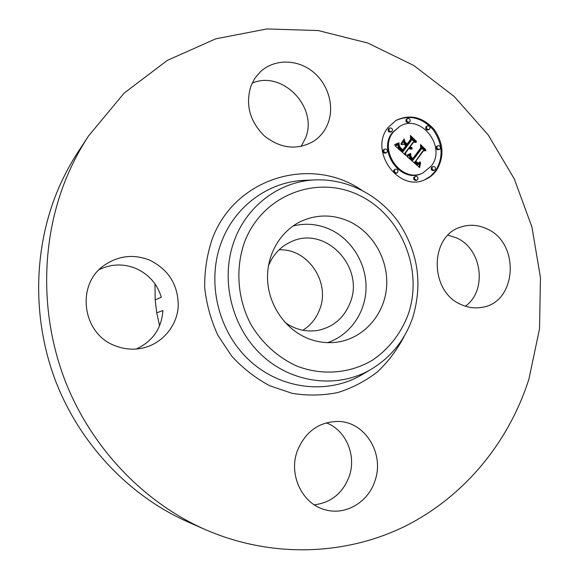 <?xml version="1.0" encoding="UTF-8"?>
<svg xmlns="http://www.w3.org/2000/svg" width="579" height="579" viewBox="0 0 579 579"><rect width="100%" height="100%" fill="white"/><g stroke="black" fill="none" stroke-linecap="round" stroke-linejoin="round"><path stroke-width="0.87" d="M292.996 226.013C305.596 222.857 317.922 223.979 329.972 229.378C351.743 239.38 366.471 263.496 366.044 288.06C365.639 312.609 349.977 335.241 327.555 342.638M268.395 265.985C273.027 254.485 280.75 246.336 291.57 241.544C325.427 225.484 364.748 266.926 350.317 302.332C344.346 317.676 333.54 327.026 317.907 330.392C306.219 332.274 295.304 329.646 285.15 322.525M279.027 249.846C307.652 248.203 330.631 282.118 319.731 309.302C316.387 318.284 310.764 325.268 302.86 330.269M159.587 325.818L156.721 312.826L155.172 299.879L154.984 283.891M136.188 349.028C152.661 341.371 161.57 328.546 162.916 310.554L156.721 312.826M99.32 269.539C111.392 263.85 123.609 263.496 135.964 268.475C148.796 274.294 157.242 283.898 161.317 297.28L155.172 299.879M205.198 529.561L188.037 522.005C130.072 496.362 80.93 445.338 56.235 382.647C31.852 319.84 33.097 248.073 58.443 188.631C64.045 175.611 70.652 163.278 78.274 151.633L88.544 135.949L124.138 93.103L167.36 60.361L215.764 38.836L266.861 28.95L318.276 30.564L367.853 43.049L413.71 65.441L454.233 96.505L488.111 134.827L514.282 178.875L531.927 227.026L540.46 277.58L539.527 328.785L528.996 378.811C509.194 441.314 465.35 495.776 405.821 525.87C346.213 555.478 271.978 558.626 205.198 529.561C143.867 502.442 91.656 448.175 65.384 381.423C39.437 314.549 40.718 238.157 67.562 175.14C73.49 161.324 80.481 148.26 88.544 135.949M326.281 422.829C346.018 430.117 356.794 455.615 349.115 476.676C342.638 493.308 331.022 502.688 314.259 504.823M448.045 235.154L456.549 237.911C482.046 248.76 487.561 290.492 465.4 306.204M252.118 83.21C282.414 69.668 318.674 107.788 305.394 138.33L301.102 146.436M115.293 345.801C81.979 334.025 75.574 284 104.719 264.979C118.905 255.549 133.923 253.949 149.758 260.181C168.974 269.85 178.462 285.367 178.216 306.718C176.863 326.129 162.359 343.448 143.165 347.95C133.735 350.092 124.442 349.376 115.293 345.801M251.148 85.46L254.955 78.194L260.152 72.013C273.635 59.101 296.137 58.848 311.922 70.964C327.786 82.985 334.756 105.429 328.105 123.03C325.159 130.724 320.332 136.803 313.623 141.269C297.193 150.482 280.786 148.716 264.4 135.978C249.556 121.156 245.141 104.314 251.148 85.46M486.736 228.792C520.687 243.057 516.946 303.237 481.323 307.435C474.614 308.506 467.998 307.594 461.477 304.692C428.945 291.859 429.336 235.031 461.608 226.816C470.054 224.254 478.428 224.913 486.736 228.792M374.859 481.127C368.157 502.138 345.743 515.549 325.622 509.875C302.383 504.483 288.139 474.766 297.403 450.686C305.531 431.391 319.21 421.642 338.44 421.447C365.356 421.881 384.854 454.117 374.859 481.127M349.173 221.424C373.419 232.642 389.074 260.738 386.504 288.002C384.029 315.266 363.402 338.454 337.246 342.131C326.932 343.535 316.807 342.16 306.863 338.006C284.781 328.648 268.656 304.916 267.57 279.795C266.47 254.673 280.431 230.905 301.398 221.164C317.22 214.216 333.149 214.302 349.173 221.424M388.104 127.481L396.029 120.396C409.968 113.882 422.648 116.871 434.076 129.363C443.753 143.382 444.491 157.133 436.313 170.631C433.396 174.612 429.734 177.579 425.319 179.526C398.895 192.981 368.461 150.866 388.104 127.481M393.271 132.106L399.771 126.36C420.6 113.158 446.952 146.733 431.254 166.101L422.851 172.969C402.021 183.876 377.769 150.649 393.271 132.106M407.16 156.366L410.88 154.593L410.605 157.546L412.914 160.166L421.498 148.781L421.107 146.523L425.891 150.815L423.517 150.735L415.765 161.288L417.872 162.829L418.841 162.808L420.014 161.874L420.086 162.337L418.204 163.278L415.679 161.664L415.179 162.084L418.32 164.241L420.571 162.952L419.674 167.606L406.979 156.46M407.095 155.114L410.627 153.449L410.829 153.79L408.969 154.854L406.827 155.252M410.938 156.294L412.82 158.646L420.68 148L420.477 144.518L425.854 149.823L420.846 145.322L421.063 148.195L412.928 159.239L411.09 157.401L410.815 156.352M394.987 145.756L399.105 144.128L399.293 147.667L403.1 151.532L406.791 146.567L406.147 145.988L402.89 150.374L399.814 147.399L399.286 145.351L400.14 147.341L402.839 149.852L405.879 145.749L404.287 144.323L401.254 144.598L404.562 140.161L405.032 143.505L407.45 145.676L411.401 140.342L411.076 137.766L416.236 142.398L413.507 142.231L410.142 146.776L412.053 147.84L409.932 147.066L409.563 147.565L412.103 148.817L410.554 149.201L408.904 148.456L405.582 152.936L405.995 155.585L394.987 145.756M395.218 144.301L398.996 142.847L398.026 143.882L394.69 144.576M404.171 138.96L400.921 143.947L404.171 138.96M407.203 143.968L410.562 139.445L410.417 135.486L416.554 141.471L410.793 136.297L410.916 139.553L407.254 144.497L405.039 142.029L407.203 143.968L406.871 144.149M394.733 169.712L395.341 169.198C397.541 169.061 398.323 170.103 397.686 172.332L397.056 172.846C394.871 172.976 394.089 171.927 394.733 169.712M389.211 128.473L389.703 128.039C391.954 127.793 392.779 128.82 392.164 131.115L391.657 131.563C389.414 131.795 388.596 130.767 389.211 128.473M384.058 149.57L384.601 149.1C386.844 148.89 387.655 149.932 387.025 152.205L386.468 152.682C384.232 152.878 383.428 151.843 384.058 149.57M426.803 126.367L427.331 125.911C429.502 125.73 430.291 126.75 429.69 128.979L429.155 129.443C426.991 129.616 426.202 128.596 426.803 126.367M406.986 118.956L407.471 118.521C409.7 118.282 410.511 119.303 409.91 121.583L409.411 122.024C407.189 122.249 406.386 121.221 406.986 118.956M435.227 169.661L434.576 170.19C432.462 170.269 431.717 169.227 432.339 167.078L432.976 166.549C435.097 166.463 435.849 167.497 435.227 169.661M417.727 179.49L417.061 180.033C414.919 180.112 414.166 179.063 414.803 176.892L415.454 176.356C417.604 176.269 418.356 177.312 417.727 179.49M440.112 148.81L439.519 149.31C437.384 149.425 436.624 148.39 437.239 146.219L437.818 145.72C439.953 145.597 440.72 146.625 440.112 148.81M408.904 148.456L408.065 148.883L404.75 153.355L404.945 154.651M409.932 147.066L408.723 147.992L411.278 149.165M413.507 142.231L412.661 142.673L409.433 147.319M411.249 139.119L414.803 142.311M403.809 141.175L404.2 143.947L406.61 146.111L407.45 145.676M398.272 144.591L398.113 146.95L398.765 148.557L402.275 151.959L403.1 151.532M395.196 145.951L398.164 144.649M405.582 152.936L404.75 153.355M412.103 148.817L411.662 149.042M412.154 148.579L411.307 149.013M411.893 148.6L411.054 149.035M411.64 148.608L410.8 149.035M411.401 148.586L410.554 149.013M411.155 148.542L410.316 148.977M410.924 148.485L410.084 148.912M410.699 148.405L409.86 148.832M410.482 148.296L409.635 148.731M410.265 148.173L409.425 148.608M410.062 148.029L409.223 148.463M409.86 147.869L409.02 148.296M409.708 147.717L408.868 148.144M409.563 147.565L408.723 147.992M412.016 147.435L411.3 147.804M411.807 147.442L411.162 147.775M411.604 147.435L411.025 147.732M411.401 147.406L410.88 147.674M411.206 147.363L410.728 147.609M411.018 147.305L410.576 147.529M410.829 147.232L410.424 147.442M410.649 147.146L410.272 147.334M410.142 146.776L409.302 147.211M405.032 143.505L404.2 143.947M406.147 145.988L405.43 146.357M402.716 151.177L401.891 151.597M401.696 150.243L400.871 150.67M401.088 149.715L400.255 150.149M400.777 149.433L399.944 149.86M400.487 149.158L399.662 149.585M400.227 148.883L399.401 149.317M399.988 148.622L399.163 149.056M399.778 148.369L398.953 148.803M399.59 148.13L398.765 148.557M399.43 147.891L398.605 148.325M399.293 147.667L398.468 148.094M399.184 147.442L398.359 147.877M399.097 147.232L398.272 147.667M399.032 147.015L398.207 147.45M398.982 146.776L398.157 147.211M398.945 146.516L398.113 146.95M398.924 146.241L398.099 146.675M398.917 145.937L398.091 146.371M398.924 145.618L398.099 146.053M398.945 145.278L398.12 145.713M398.982 144.909L398.157 145.351M399.04 144.533L398.207 144.967M397.954 144.757L397.129 145.199M397.751 144.859L396.933 145.3M397.57 144.953L396.745 145.394M397.397 145.032L396.572 145.474M397.085 145.17L396.26 145.611M396.81 145.278L395.985 145.713M396.499 145.38L395.674 145.814M396.318 145.43L395.5 145.865M396.13 145.481L395.312 145.922M395.927 145.539L395.182 145.937M419.71 163.792L418.979 166.998M415.679 161.664L414.332 162.489L416.084 164.081L417.669 164.646L419.334 164.023M419.384 162.482L418.646 163.249L419.493 162.851M417.922 163.227L418.841 162.808M423.517 150.735L422.663 151.162L415.157 161.917M421.353 147.942L424.501 150.772M410.055 155.121L409.65 157.141L410.033 158.552L412.067 160.571L412.914 160.166M407.037 156.511L409.476 155.44M419.753 167.085L419.312 167.288M419.84 166.571L418.986 166.969M419.927 166.079L419.073 166.477M420.021 165.601L419.167 165.999M420.122 165.138L419.268 165.536M420.231 164.689L419.37 165.095M420.34 164.262L419.478 164.66M420.448 163.843L419.594 164.248M420.571 163.444L419.71 163.85M419.131 164.118L418.277 164.523M418.928 164.19L418.074 164.588M418.726 164.226L417.872 164.631M418.523 164.248L417.669 164.646M418.32 164.241L417.459 164.639M418.103 164.204L417.249 164.61M417.886 164.147L417.032 164.552M417.662 164.067L416.808 164.472M417.423 163.958L416.576 164.364M417.184 163.828L416.33 164.233M416.938 163.676L416.084 164.081M416.685 163.495L415.831 163.9M416.424 163.292L415.57 163.691M416.156 163.061L415.302 163.466M415.961 162.88L415.114 163.285M415.765 162.699L414.919 163.104M415.57 162.504L414.723 162.909M415.375 162.294L414.528 162.706M415.179 162.084L414.332 162.489M419.297 162.981L418.849 163.198M419.688 162.706L418.827 163.112M419.884 162.533L419.03 162.938M420.086 162.337L419.232 162.742M420.289 162.12L419.435 162.525M418.523 162.894L417.857 163.206M418.204 162.902L417.683 163.148M417.872 162.829L417.43 163.039M417.698 162.764L417.285 162.96M417.517 162.685L417.126 162.865M417.321 162.576L416.952 162.757M417.133 162.453L416.771 162.627M415.765 161.288L414.919 161.693M412.711 160.007L411.864 160.419M412.509 159.855L411.669 160.26M412.313 159.688L411.474 160.101M412.125 159.529L411.278 159.942M411.93 159.363L411.083 159.768M411.705 159.153L410.866 159.565M411.503 158.95L410.663 159.363M411.322 158.747L410.475 159.16M411.155 158.545L410.308 158.957M411.003 158.342L410.164 158.755M410.88 158.139L410.033 158.552M410.764 157.944L409.925 158.357M410.677 157.741L409.831 158.161M410.605 157.546L409.758 157.958M410.554 157.35L409.708 157.77M410.518 157.155L409.671 157.568M410.497 156.945L409.657 157.358M410.489 156.721L409.65 157.141M410.504 156.489L409.664 156.909M410.533 156.25L409.693 156.67M410.576 155.997L409.737 156.417M410.641 155.737L409.794 156.156M410.721 155.469L409.874 155.889M410.815 155.186L409.968 155.606M410.924 154.897L410.077 155.317M409.295 155.527L408.456 155.946M409.114 155.606L408.275 156.026M408.94 155.679L408.101 156.098M404.323 139.365L403.563 139.778M409.809 153.92L408.586 155.034M406.863 155.338L408.861 154.419M409.375 154.644L408.702 154.977M409.802 154.405L408.962 154.825M410.258 154.144L409.411 154.564M410.829 153.79L409.983 154.209M408.463 154.607L407.623 155.027M408.094 154.767L407.254 155.186M407.739 154.911L406.899 155.331M407.406 155.02L406.849 155.302M398.193 143.353L397.751 144.005M394.704 144.678L398.345 143.266M398.41 143.672L397.983 143.903M398.772 143.447L397.947 143.882M399.112 143.194L398.287 143.635M397.983 143.454L397.158 143.896M397.585 143.635L396.767 144.07M397.165 143.795L396.347 144.236M396.724 143.939L395.898 144.381M396.246 144.077L395.428 144.511M395.746 144.193L394.921 144.634M412.451 158.827L412.82 158.646L412.595 158.957M421.063 148.195L420.231 148.615M412.661 158.523L412.299 158.697M410.916 139.553L410.2 139.937M424.885 179.707L430.689 176.074L435.43 171.022C443.565 157.647 442.877 143.983 433.367 130.029C422.127 117.544 409.548 114.41 395.623 120.642M399.771 126.36L392.453 132.569C376.972 151.076 401.189 184.245 421.99 173.36L422.851 172.969M395.341 169.198L393.908 170.11C393.271 172.325 394.046 173.367 396.239 173.244L397.056 172.846M389.703 128.039L388.4 128.943C387.785 131.23 388.603 132.258 390.847 132.019L391.657 131.563M384.601 149.1L383.255 150.004C382.625 152.27 383.428 153.305 385.665 153.109L386.468 152.682M427.331 125.911L425.941 126.83C425.341 129.052 426.122 130.08 428.294 129.899L429.155 129.443M407.471 118.521L406.154 119.433C405.546 121.699 406.357 122.719 408.571 122.495L409.411 122.024M432.976 166.549L431.464 167.469C430.841 169.625 431.587 170.66 433.7 170.581L434.576 170.19M415.454 176.356L413.949 177.275C413.319 179.439 414.072 180.489 416.207 180.409L417.061 180.033M437.818 145.72L436.356 146.646C435.748 148.817 436.508 149.852 438.636 149.729L439.519 149.31M370.075 369.93L360.949 375.337C326.686 394.878 280.135 389.291 248.876 359.885C217.574 330.58 206.24 280.873 221.721 241.4C235.161 206.153 268.178 182.226 303.179 180.402L313.782 179.968C346.474 178.079 378.984 194.732 398.424 222.097C418.168 251.988 422.909 283.898 412.646 317.835C404.656 340.568 390.463 357.931 370.075 369.93C336.797 388.907 291.613 383.363 261.267 354.703C230.876 326.136 219.832 277.761 234.792 239.344C247.783 205.038 279.787 181.734 313.782 179.968M404.627 335.487C397.628 349.173 388.618 361.253 377.609 371.725C365.617 381.04 352.35 387.973 337.818 392.533C322.829 395.566 307.615 395.841 292.171 393.344L269.821 385.78C255.6 378.217 242.891 368.324 231.694 356.107L217.936 335.393C210.879 320.107 206.457 304.113 204.684 287.394C204.51 270.646 207.021 254.514 212.232 238.989C234.929 177.449 310.93 155.447 361.513 190.021M408.166 314.498C401.081 333.251 388.755 349.144 372.543 360.124C350.136 373.52 322.177 375.93 296.701 366.008C277.956 357.475 261.932 342.992 250.888 324.435C237.426 298.894 235.168 268.207 244.656 241.819C262.367 195.13 316.518 174.54 358.734 195.08C401.233 214.961 423.741 269.727 408.166 314.498M395.71 145.59L395.139 145.894M395.479 145.647L395.088 145.857"/></g></svg>
